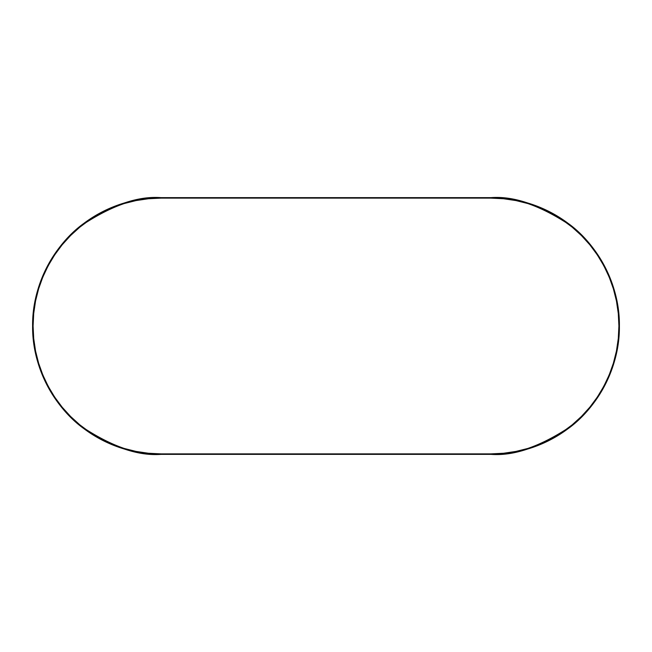 <?xml version="1.0" encoding="UTF-8"?>
<svg xmlns="http://www.w3.org/2000/svg" width="652" height="652" viewBox="0 0 652 652"><rect width="100%" height="100%" fill="white"/><g stroke="black" fill="none" stroke-linecap="round" stroke-linejoin="round"><path stroke-width="0.98" d="M491.037 453.873L503.572 453.254L515.985 451.42L528.161 448.364L539.97 444.142L551.315 438.772L562.081 432.325L572.163 424.851L581.462 416.424L589.889 407.125L597.362 397.044L603.809 386.277L609.18 374.933L613.402 363.123L616.458 350.947L618.292 338.535L618.911 326L618.292 313.465L616.458 301.053L613.402 288.877L609.18 277.067L603.809 265.723L597.362 254.956L589.889 244.875L581.462 235.576L572.163 227.149L562.081 219.675L551.315 213.228L539.97 207.858L528.161 203.636L515.985 200.58L503.572 198.746L491.037 198.126L160.962 198.126L148.428 198.746L136.015 200.58L123.839 203.636L112.03 207.858L100.685 213.228L89.919 219.675L79.837 227.149L70.538 235.576L62.111 244.875L54.638 254.956L48.191 265.723L42.82 277.067L38.598 288.877L35.542 301.053L33.708 313.465L33.089 326L33.708 338.535L35.542 350.947L38.598 363.123L42.82 374.933L48.191 386.277L54.638 397.044L62.111 407.125L70.538 416.424L79.837 424.851L89.919 432.325L100.685 438.772L112.03 444.142L123.839 448.364L136.015 451.42L148.428 453.254L160.962 453.873L491.037 453.873L160.962 453.873C138.737 455.577 113.163 447.052 84.238 428.299C56.781 408.674 32.584 369.407 33.089 326C32.584 282.593 56.781 243.326 84.238 223.701C113.163 204.948 138.737 196.423 160.962 198.126L160.962 197.637C138.648 195.926 112.975 204.483 83.945 223.31C56.382 243.009 32.095 282.422 32.6 326C32.095 369.578 56.382 408.991 83.945 428.69C112.975 447.517 138.648 456.074 160.962 454.362L160.962 453.873L160.962 454.362L491.037 454.362L491.037 453.873L491.037 454.362C513.352 456.074 539.025 447.517 568.055 428.69C595.618 408.991 619.905 369.578 619.4 326C619.905 282.422 595.618 243.009 568.055 223.31C539.025 204.483 513.352 195.926 491.037 197.637L491.037 198.126C513.263 196.423 538.837 204.948 567.762 223.701C595.219 243.326 619.416 282.593 618.911 326C619.416 369.407 595.219 408.674 567.762 428.299C538.837 447.052 513.263 455.577 491.037 453.873M160.962 198.126L491.037 198.126L491.037 197.637L160.962 197.637L160.962 198.126M491.037 197.637L160.962 197.637A128.362 128.362 0 0 0 32.6 326A128.362 128.362 0 0 0 160.962 454.362L491.037 454.362A128.362 128.362 0 0 0 619.4 326A128.362 128.362 0 0 0 491.037 197.637"/></g></svg>

